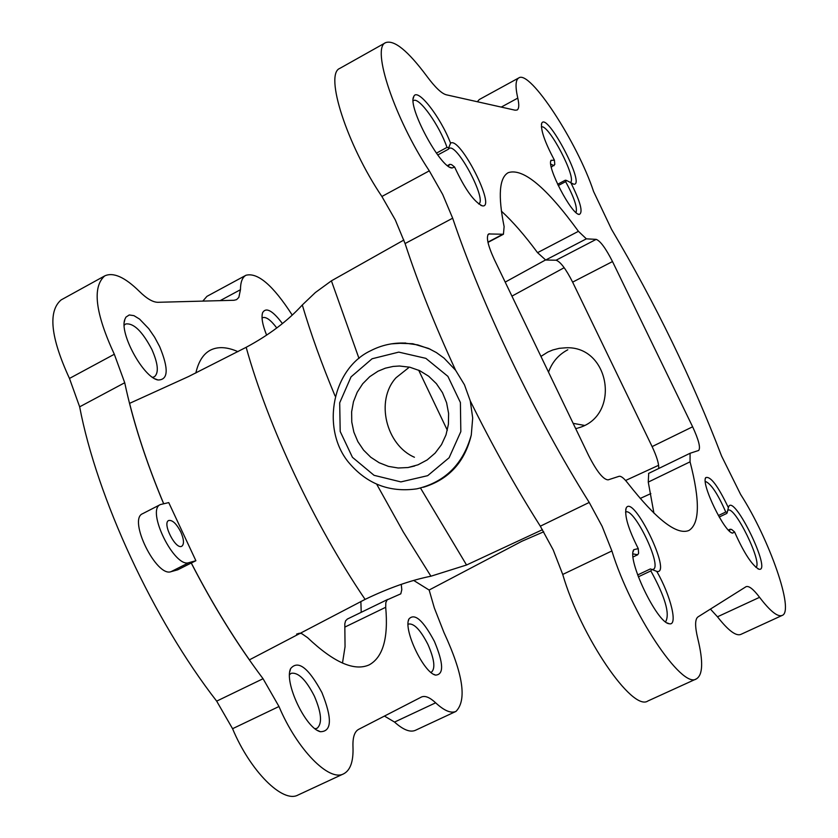 <?xml version="1.0" encoding="UTF-8"?>
<svg xmlns="http://www.w3.org/2000/svg" width="838" height="838" viewBox="0 0 838 838"><rect width="100%" height="100%" fill="white"/><g stroke="black" fill="none" stroke-linecap="round" stroke-linejoin="round"><path stroke-width="1.26" d="M159.629 346.565C168.857 368.909 168.312 380.043 157.973 379.981C143.308 377.519 118.965 332.896 124.904 319.247L125.93 317.131L129.241 314.962L133.923 315.643L139.569 319.089L148.755 328.664L154.59 337.169L159.629 346.565M321.918 692.565C332.351 718.564 331.838 731.616 320.367 731.71C305.598 728.337 283.852 682.174 290.618 668.609C298.024 659.716 308.457 667.708 321.918 692.565M434.419 641.426C443.595 663.434 443.972 674.653 435.561 675.103C423.64 672.778 403.172 629.684 408.902 619.02C414.611 612.756 423.117 620.225 434.419 641.426M266.61 335.127C262.504 324.914 261.163 317.434 262.608 312.679C266.013 306.907 272.622 310.542 282.437 323.583M413.668 580.42L429.108 590.036L521.885 541.254L543.726 531.784M296.589 634.115L299.313 633.245L301.753 633.633L307.588 637.666C333.796 662.47 354.338 671.542 369.202 664.869C382.966 657.264 388.465 638.074 385.7 607.288L385.815 602.679L387.135 599.872L400.805 593.828L401.8 589.638L401.255 584.348M237.961 351.667C227.025 346.848 217.796 346.366 210.286 350.221C203.278 353.961 198.459 361.566 195.83 373.025M292.253 315.119C273.167 285.475 257.737 272.193 245.963 275.262C242.339 277.284 240.506 282.102 240.454 289.707L238.84 297.385L236.599 299.627L234.012 300.276L157.994 302.298C152.945 302.309 146.723 298.663 139.318 291.341C124.852 277.127 113.329 271.973 104.76 275.88C92.086 286.952 95.27 313.077 114.314 354.254L124.726 382.736C132.655 420.288 145.623 460.607 163.62 503.69M163.682 503.68C149.017 468.662 137.652 435.215 129.586 403.361L188.697 376.482L246.163 347.309C269.082 335.001 287.79 320.881 302.298 304.98L315.36 292.535L331.408 280.835L358.999 358.444M542.479 529.679L466.546 565.001L430.921 576.209C410.62 580.284 388.685 588.014 365.096 599.39L249.42 659.852C228.596 630.134 209.228 597.85 191.305 562.989L191.242 563C213.271 605.801 237.206 644.37 263.059 678.717L216.675 701.134C153.344 619.586 97.019 498.097 79.652 406.828L69.47 378.441C50.605 337.484 47.829 311.317 61.111 299.931L104.76 275.88M429.15 590.015L434.335 607.959L443.941 632.481C463.089 673.804 467.101 700.118 455.966 711.41C450.938 713.578 444.171 710.708 435.645 702.81C429.831 697.405 425.128 695.456 421.514 696.986L358.57 729.395C354.505 731.637 352.641 737.409 352.976 746.721C353.552 761.25 350.431 770.29 343.632 773.83C329.072 782.064 296.956 749.277 278.981 706.507L263.059 678.717M191.305 562.989L195.893 560.737L168.742 502.601L160.383 504.56C145.812 510.017 174.524 568.426 188.948 562.644L195.893 560.737M191.242 563L177.761 569.798L171.067 571.663C156.413 577.56 127.795 519.298 142.586 513.715L160.383 504.56M408.588 367.767L396.018 377.76C374.995 400.7 386.297 445.208 414.433 457.244M511.945 296.128L564.173 267.71M658.626 465.289L625.598 480.478M540.939 356.412L547.884 352.033L552.797 349.97L559.239 348.336L565.86 347.78C610.012 345.623 621.209 416.088 578.325 427.914M650.854 493.592L640.201 498.453M505.199 282.113L545.454 260M466.546 565.001L420.487 488.03M782.126 615.448L740.761 634.439C735.932 636.304 728.17 630.427 717.475 616.799L759.574 597.316C770.101 611.122 777.622 617.177 782.126 615.448C794.738 611.604 769.452 539.222 740.624 494.441L721.623 456.134C692.115 379.08 655.41 303.461 611.51 229.277L593.587 191.525C577.372 142.376 529.878 69.481 518.764 77.934C515.517 79.861 515.192 86.586 517.769 98.109C519.288 104.834 519.057 108.804 517.088 110.019L515.129 110.197L446.235 94.778C441.542 93.51 435.069 87.309 426.793 76.153C407.917 50.804 394.206 39.627 385.658 42.633L339.83 68.381C324.233 74.016 346.911 144.723 381.887 196.49L395.285 219.902L405.079 243.554C418.12 283.307 434.964 325.553 455.631 370.291L464.451 384.778L470.275 400.91L472.695 417.994L471.281 435.037C464.797 462.084 448.833 479.493 423.4 487.276M727.646 510.478L728.013 510.227C734.758 505.419 763.167 563.66 755.845 567.326M719.203 517.036L726.829 513.411L727.279 512.269L725.771 512.028L718.365 515.559M728.379 507.681L728.767 506.487C734.559 494.483 772.123 572.27 759.05 569.243C752.231 565.681 744.071 553.248 734.559 531.931L732.684 533.115C724.818 533.104 700.809 483.673 705.722 477.639C710.415 475.827 717.967 485.841 728.379 507.681L727.279 512.269M729.448 531.093L730.128 529.228L731.647 529.469L734.559 531.931M656.762 571.401C670.798 595.619 678.267 626.332 669.195 623.734C657.128 623.263 626.51 559.114 633.8 549.665L638.263 548.618C628.28 528.956 624.268 515.412 626.216 507.975C633.287 493.634 672.6 574.837 656.908 571.432L651.744 569.4L650.843 570.908C665.047 596.782 670.012 613.667 665.749 621.555L665.351 621.702M632.962 553.887L637.697 554.766L633.099 556.945M637.697 554.766L638.608 553.248L638.263 548.618M650.843 570.908L638.326 576.816M454.615 167.034L452.091 167.977C440.516 168.312 407.184 106.3 413.763 96.569C417.177 86.974 440.442 116.712 450.572 143.172C459.926 136.049 496.85 208.872 482.353 205.855C474.088 202.031 464.849 189.095 454.615 167.034L451.598 164.646L449.828 164.332L448.257 166.165M413.176 100.811L413.459 100.623C418.895 96.475 439.479 125.354 446.989 147.404L436.409 153.155M478.645 203.948C487.59 200.638 456.888 142.711 449.168 148.41L448.382 149.216L448.749 147.718L450.572 143.172M448.749 147.718L446.989 147.404M449.828 164.332L447.492 165.599M541.379 126.926C548.481 123.532 577.497 179.175 570.353 182.475M554.421 160.215C544.669 141.811 540.437 129.481 541.725 123.259C546.952 111.255 586.422 186.612 573.653 184.161L570.835 182.694C580.483 201.989 583.29 212.58 579.247 214.444C571.621 214.8 546.439 166.511 551.048 160.33L554.421 160.215L554.787 164.478L551.289 167.15M576.01 212.559C577.612 207.751 574.156 197.443 565.65 181.637L566.425 180.411L570.835 182.694M566.425 180.411L565.336 180.201L557.626 184.287M518.764 77.934L479.315 99.513L477.325 101.733M717.475 616.799L710.425 609.09M470.275 400.91C492.335 445.554 515.684 487.318 540.321 526.191L553.206 549.906L562.727 574.449C580.724 636.325 632.397 712.08 647.921 700.977L696.368 678.895C702.893 674.988 703.365 661.57 697.792 638.619C694.849 626.395 694.912 619.156 697.981 616.915L746.103 586.663C748.931 585.647 753.425 589.198 759.574 597.316M501.396 211.134C512.636 221.431 524.693 235.269 537.546 252.667L545.695 260.021L586.359 238.84L578.43 231.319C546.502 187.387 523.101 167.83 508.247 172.649C499.259 177.698 497.887 195.683 504.12 226.616L503.429 234.252L488.659 233.949C485.935 236.766 487.8 245.23 494.242 259.34L588.705 455.683C596.834 471.553 603.297 479.619 608.105 479.87L619.052 476.319C620.979 475.858 623.86 478.1 627.704 483.044C656.51 519.686 676.926 535.492 688.962 530.454C699.772 523.603 700.139 500.726 690.062 461.832L690.072 453.274L698.662 450.467C700.736 447.88 698.724 439.992 692.628 426.783L612.505 261.561C605.748 248.278 600.301 240.883 596.174 239.364L586.359 238.84M653.923 513.128L648.266 482.091L690.062 461.832M648.696 473.376L648.266 482.091M658.72 468.505C659.014 463.896 656.803 456.595 652.111 446.591L572.626 282.134C565.901 268.925 560.381 261.624 556.065 260.22L545.695 260.021M385.658 42.633C371.025 47.703 394.593 118.462 429.297 170.847L442.684 194.447L452.667 218.194C482.06 305.472 535.189 416.297 589.219 502.444L602.134 526.337L611.897 550.954C630.805 612.871 682.017 689.485 696.368 678.895M245.963 275.262L206.934 296.359L202.806 301.104M435.645 702.81L394.541 722.073C403.204 729.846 410.149 732.601 415.386 730.327L455.966 711.41M394.541 722.073L384.443 716.071M278.981 706.507L232.566 728.704C250.29 771.264 282.815 803.558 298.014 795.032L343.632 773.83M232.566 728.704L216.675 701.134M342.491 663.068L345.046 646.706L344.806 623.849L345.581 620.811L347.393 619.052M361.22 612.316L360.864 601.454M403.874 240.035L331.408 280.835M396.877 343.213L412.725 343.727L428.585 348.44L436.399 352.578L444.035 358.109L455.631 370.291M550.755 164.101L554.002 165.704M565.65 181.637L558.234 185.565M448.382 149.216L437.75 154.988M625.536 512.133L625.567 512.112C633.706 506.644 662.617 566.383 653.231 569.337L651.933 569.484M651.744 569.4L650.403 568.918L637.645 574.952M705.292 481.389C710.928 483.557 717.757 493.771 725.771 512.028M730.128 529.228L728.39 530.056M262.053 318.021L262.514 317.717C265.939 316.481 270.695 319.906 276.77 327.972M408.096 624.362L408.63 624.027C414.119 623.252 420.561 630.061 427.946 644.474C434.356 659.192 435.53 668.41 431.486 672.139L430.9 672.348M289.56 674.632L291.142 673.333C298.181 672.076 305.922 679.67 314.365 696.116C321.541 712.939 322.431 723.665 317.057 728.295L315.057 728.714M124.192 325.238L125.606 324.002C133.546 322.766 142.313 331.282 151.919 349.54C158.152 363.849 158.969 372.931 154.37 376.807L152.547 377.299M378.001 371.213L385.365 368.175L393.127 366.436L399.496 366.017L409.803 367.212L419.691 370.668L428.689 376.231L436.399 383.668L442.464 392.624L446.591 402.701L448.602 413.427L448.403 424.321L446.005 434.88L441.511 444.622L435.142 453.096L427.181 459.926L418.015 464.807L408.054 467.531L398.207 468.002L388.444 466.378L379.185 462.744L370.773 457.244L363.577 450.111L357.868 441.636L353.877 432.167L351.771 422.08L351.635 411.783L353.468 401.706L357.208 392.236L362.697 383.783L369.726 376.681L378.001 371.213M584.306 425.39L573.14 423.337M548.523 372.177C552.095 362.142 558.517 354.684 567.787 349.781M180.809 532.004C183.972 539.421 184.308 544.166 181.815 546.229C175.75 550.126 161.954 523.121 168.679 520.503C172.408 519.822 176.451 523.656 180.809 532.004M365.096 599.39C314.459 524.913 268.118 426.427 246.163 347.309M124.726 382.736L79.652 406.828M430.921 576.209L403.246 531.889L376.775 484.354M335.053 395.945C321.729 364.027 310.804 333.713 302.298 304.98M240.454 289.707L220.143 300.643M114.314 354.254L69.47 378.441M447.335 430.271L418.675 370.197M501.26 107.096L517.769 98.109M562.727 574.449L611.897 550.954M540.321 526.191L589.219 502.444M405.079 243.554L452.667 218.194M381.887 196.49L429.297 170.847M385.7 607.288L344.806 627.117M537.546 252.667L578.43 231.319M556.065 260.22L596.174 239.364M572.626 282.134L612.505 261.561M652.111 446.591L692.628 426.783M487.946 234.65L489.633 233.76M487.926 242.13L502.517 234.441M372.082 358.769L398.773 352.117L425.851 358.35L447.89 376.346L460.397 402.523L460.827 431.622L449.116 457.747L427.684 475.67L400.889 481.902L374.062 475.324L352.442 457.318L340.197 431.476L339.694 402.806L351.038 376.88L372.082 358.769M471.281 435.037C463.131 464.21 444.999 482.143 416.863 488.837C389.094 492.796 366.08 483.662 347.833 461.424C320.902 427.317 332.812 368.28 370.784 350.672C381.384 345.214 392.655 342.679 404.586 343.067L417.691 344.879L430.282 349.226M391.409 343.852L405.498 342.993M188.948 562.644L171.067 571.663M757.856 568.782L759.05 569.243M728.369 507.713L728.767 506.487M667.184 622.938L669.195 623.734M633.151 551.708L633.8 549.665M450.163 167.328L452.091 167.977M413.249 98.559L413.763 96.569M572.501 183.773L573.653 184.161M541.39 124.443L541.725 123.259M387.826 599.39L347.162 619.146M648.549 473.439L690.072 453.274M487.978 242.402L503.429 234.252M578.189 214.099L579.247 214.444M550.734 161.42L551.048 160.33M480.74 205.31L482.353 205.855M652.205 569.61L656.908 571.432M625.693 509.661L626.216 507.975M731.595 532.706L732.684 533.115M705.366 478.728L705.722 477.639M262.158 314.533L262.608 312.679M433.759 674.328L435.561 675.103M408.368 620.895L408.902 619.02M317.644 730.464L320.367 731.71M289.843 671.51L290.618 668.609M155.281 378.933L157.973 379.981M124.307 322.075L124.904 319.247M575.675 428.606L577.466 428.197M408.054 467.531L414.674 465.991"/></g></svg>
